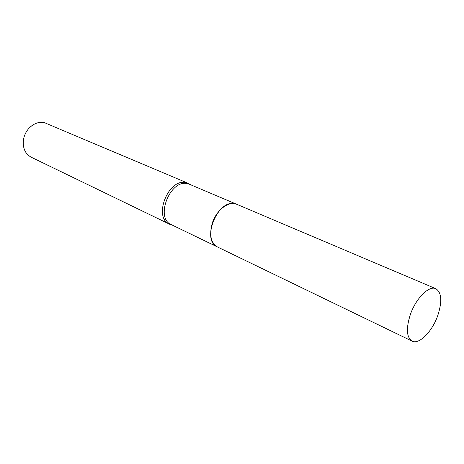 <?xml version="1.0" encoding="UTF-8"?>
<svg xmlns="http://www.w3.org/2000/svg" width="464" height="464" viewBox="0 0 464 464"><rect width="100%" height="100%" fill="white"/><g stroke="black" fill="none" stroke-linecap="round" stroke-linejoin="round"><path stroke-width="0.7" d="M410.338 314.58C415.883 298.335 429.067 285.227 435.841 288.701C441.687 292.546 442.325 301.513 437.749 315.601C432.228 331.569 419.073 344.926 412.073 341.115C406.516 337.369 405.942 328.524 410.338 314.58M412.073 341.115L217.454 246.964C210.888 242.916 209.125 235.126 212.152 223.59C216.131 210.215 228.845 200.483 236.791 204.322L435.841 288.701M217.436 246.952L217.419 246.947C201.034 240.619 217.454 199.23 234.662 203.684L236.773 204.317M172.277 225.104L169.598 224.222L31.134 157.168C25.039 153.735 22.492 147.842 23.502 139.49C24.186 135.674 25.735 132.246 28.159 129.218C32.961 123.72 38.367 121.527 44.382 122.635L188.158 183.303L190.582 184.736M169.598 224.222C152.784 217.61 168.397 177.898 186.018 182.648L188.158 183.303M217.419 246.947L171.309 224.64C154.773 218.138 170.149 179.011 187.485 183.669L190.31 184.527M171.309 224.64L171.941 225.04M236.756 204.305L189.596 184.312"/></g></svg>
